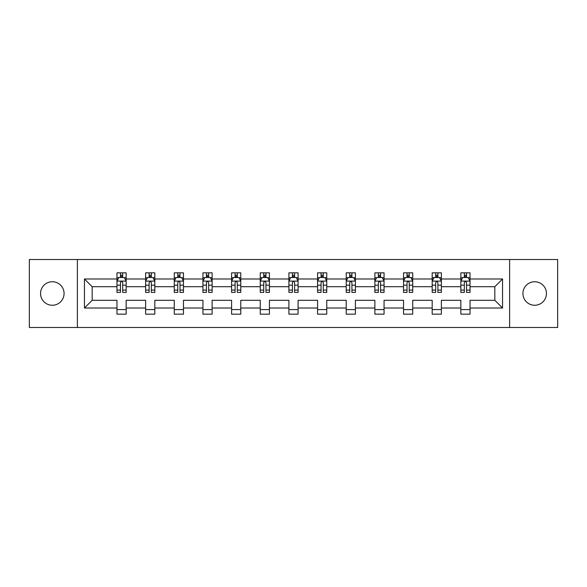 <?xml version="1.0" encoding="UTF-8"?>
<svg xmlns="http://www.w3.org/2000/svg" width="587" height="587" viewBox="0 0 587 587"><rect width="100%" height="100%" fill="white"/><g stroke="black" fill="none" stroke-linecap="round" stroke-linejoin="round"><path stroke-width="0.88" d="M534.691 281.745A11.755 11.755 0 0 0 522.929 293.5A11.755 11.755 0 0 0 534.691 305.255A11.755 11.755 0 0 0 546.446 293.5A11.755 11.755 0 0 0 534.691 281.745M52.309 281.745A11.755 11.755 0 0 0 40.554 293.5A11.755 11.755 0 0 0 52.309 305.255A11.755 11.755 0 0 0 64.071 293.5A11.755 11.755 0 0 0 52.309 281.745M509.611 327.48L557.65 327.48L557.65 259.52L509.611 259.52L509.611 327.48L77.389 327.48L77.389 259.52L29.35 259.52L29.35 327.48L77.389 327.48M470.026 308.014L470.026 300.295L494.826 300.295L502.545 308.014L470.026 308.014L470.026 314.162L460.846 314.162L460.846 308.014L441.373 308.014L441.373 314.162L432.186 314.162L432.186 308.014L412.72 308.014L412.72 314.162L403.533 314.162L403.533 308.014L384.059 308.014L384.059 314.162L374.873 314.162L374.873 308.014L355.406 308.014L355.406 314.162L346.22 314.162L346.22 308.014L326.746 308.014L326.746 314.162L317.567 314.162L317.567 308.014L298.093 308.014L298.093 314.162L288.907 314.162L288.907 308.014L269.433 308.014L269.433 314.162L260.254 314.162L260.254 308.014L240.78 308.014L240.78 314.162L231.594 314.162L231.594 308.014L212.127 308.014L212.127 314.162L202.941 314.162L202.941 308.014L183.467 308.014L183.467 314.162L174.28 314.162L174.28 308.014L154.814 308.014L154.814 314.162L145.627 314.162L145.627 308.014L126.154 308.014L126.154 314.162L116.974 314.162L116.974 308.014L84.455 308.014L84.455 278.986L116.974 278.986L116.974 272.838L126.154 272.838L126.154 278.986L145.627 278.986L145.627 272.838L154.814 272.838L154.814 278.986L174.28 278.986L174.28 272.838L183.467 272.838L183.467 278.986L202.941 278.986L202.941 272.838L212.127 272.838L212.127 278.986L231.594 278.986L231.594 272.838L240.78 272.838L240.78 278.986L260.254 278.986L260.254 272.838L269.433 272.838L269.433 278.986L288.907 278.986L288.907 272.838L298.093 272.838L298.093 278.986L317.567 278.986L317.567 272.838L326.746 272.838L326.746 278.986L346.22 278.986L346.22 272.838L355.406 272.838L355.406 278.986L374.873 278.986L374.873 272.838L384.059 272.838L384.059 278.986L403.533 278.986L403.533 272.838L412.72 272.838L412.72 278.986L432.186 278.986L432.186 272.838L441.373 272.838L441.373 278.986L460.846 278.986L460.846 272.838L470.026 272.838L470.026 278.986L502.545 278.986L502.545 308.014M509.611 259.52L77.389 259.52M460.846 278.986L460.846 286.705L441.373 286.705L441.373 278.986M441.373 308.014L441.373 300.295L460.846 300.295L460.846 308.014M432.186 278.986L432.186 286.705L412.72 286.705L412.72 278.986M412.72 308.014L412.72 300.295L432.186 300.295L432.186 308.014M403.533 278.986L403.533 286.705L384.059 286.705L384.059 278.986M384.059 308.014L384.059 300.295L403.533 300.295L403.533 308.014M374.873 278.986L374.873 286.705L355.406 286.705L355.406 278.986M355.406 308.014L355.406 300.295L374.873 300.295L374.873 308.014M346.22 278.986L346.22 286.705L326.746 286.705L326.746 278.986M326.746 308.014L326.746 300.295L346.22 300.295L346.22 308.014M317.567 278.986L317.567 286.705L298.093 286.705L298.093 278.986M298.093 308.014L298.093 300.295L317.567 300.295L317.567 308.014M288.907 278.986L288.907 286.705L269.433 286.705L269.433 278.986M269.433 308.014L269.433 300.295L288.907 300.295L288.907 308.014M260.254 278.986L260.254 286.705L240.78 286.705L240.78 278.986M240.78 308.014L240.78 300.295L260.254 300.295L260.254 308.014M231.594 278.986L231.594 286.705L212.127 286.705L212.127 278.986M212.127 308.014L212.127 300.295L231.594 300.295L231.594 308.014M202.941 278.986L202.941 286.705L183.467 286.705L183.467 278.986M183.467 308.014L183.467 300.295L202.941 300.295L202.941 308.014M174.28 278.986L174.28 286.705L154.814 286.705L154.814 278.986M154.814 308.014L154.814 300.295L174.28 300.295L174.28 308.014M145.627 278.986L145.627 286.705L126.154 286.705L126.154 278.986M126.154 308.014L126.154 300.295L145.627 300.295L145.627 308.014M116.974 278.986L116.974 286.705L92.174 286.705L92.174 300.295L116.974 300.295L116.974 308.014M84.455 278.986L92.174 286.705M494.826 300.295L494.826 286.705L470.026 286.705L470.026 278.986M464.332 277.424L466.54 277.424M435.679 277.424L437.88 277.424M407.018 277.424L409.227 277.424M378.366 277.424L380.567 277.424M349.713 277.424L351.914 277.424M321.052 277.424L323.261 277.424M292.399 277.424L294.601 277.424M263.739 277.424L265.948 277.424M235.086 277.424L237.287 277.424M206.433 277.424L208.634 277.424M177.773 277.424L179.982 277.424M149.12 277.424L151.321 277.424M120.46 277.424L122.668 277.424M116.974 309.576L126.154 309.576M145.627 309.576L154.814 309.576M174.28 309.576L183.467 309.576M202.941 309.576L212.127 309.576M231.594 309.576L240.78 309.576M260.254 309.576L269.433 309.576M288.907 309.576L298.093 309.576M317.567 309.576L326.746 309.576M346.22 309.576L355.406 309.576M374.873 309.576L384.059 309.576M403.533 309.576L412.72 309.576M432.186 309.576L441.373 309.576M460.846 309.576L470.026 309.576M92.174 300.295L84.455 308.014M502.545 278.986L494.826 286.705M122.668 275.222L120.46 275.222M118.699 277.739L116.974 277.739L116.974 272.838L120.46 272.838L120.46 277.519M116.974 290.095L116.974 292.399L120.46 292.399L120.46 290.095L116.974 290.095L116.974 286.705M126.154 286.705L126.154 292.399L122.668 292.399L122.668 282.567C121.935 281.158 121.201 281.158 120.46 282.567L120.46 290.095M124.429 277.739L126.154 277.739L126.154 272.838L122.668 272.838L122.668 277.519M126.154 281.195L124.319 277.519L118.809 277.519L116.974 281.195M151.321 275.222L149.12 275.222M147.352 277.739L145.627 277.739L145.627 272.838L149.12 272.838L149.12 277.519M145.627 290.095L145.627 292.399L149.12 292.399L149.12 290.095L145.627 290.095L145.627 286.705M154.814 286.705L154.814 292.399L151.321 292.399L151.321 282.567C150.588 281.158 149.854 281.158 149.12 282.567L149.12 290.095M153.082 277.739L154.814 277.739L154.814 272.838L151.321 272.838L151.321 277.519M154.814 281.195L152.972 277.519L147.462 277.519L145.627 281.195M179.982 275.222L177.773 275.222M176.012 277.739L174.28 277.739L174.28 272.838L177.773 272.838L177.773 277.519M174.28 290.095L174.28 292.399L177.773 292.399L177.773 290.095L174.28 290.095L174.28 286.705M183.467 286.705L183.467 292.399L179.982 292.399L179.982 282.567C179.248 281.158 178.507 281.158 177.773 282.567L177.773 290.095M181.743 277.739L183.467 277.739L183.467 272.838L179.982 272.838L179.982 277.519M183.467 281.195L181.632 277.519L176.122 277.519L174.28 281.195M208.634 275.222L206.433 275.222M204.665 277.739L202.941 277.739L202.941 272.838L206.433 272.838L206.433 277.519M202.941 290.095L202.941 292.399L206.433 292.399L206.433 290.095L202.941 290.095L202.941 286.705M212.127 286.705L212.127 292.399L208.634 292.399L208.634 282.567C207.901 281.158 207.167 281.158 206.433 282.567L206.433 290.095M210.395 277.739L212.127 277.739L212.127 272.838L208.634 272.838L208.634 277.519M212.127 281.195L210.285 277.519L204.775 277.519L202.941 281.195M237.287 275.222L235.086 275.222M233.325 277.739L231.594 277.739L231.594 272.838L235.086 272.838L235.086 277.519M231.594 290.095L231.594 292.399L235.086 292.399L235.086 290.095L231.594 290.095L231.594 286.705M240.78 286.705L240.78 292.399L237.287 292.399L237.287 282.567C236.554 281.158 235.82 281.158 235.086 282.567L235.086 290.095M239.056 277.739L240.78 277.739L240.78 272.838L237.287 272.838L237.287 277.519M240.78 281.195L238.946 277.519L233.435 277.519L231.594 281.195M265.948 275.222L263.739 275.222M261.978 277.739L260.254 277.739L260.254 272.838L263.739 272.838L263.739 277.519M260.254 290.095L260.254 292.399L263.739 292.399L263.739 290.095L260.254 290.095L260.254 286.705M269.433 286.705L269.433 292.399L265.948 292.399L265.948 282.567C265.214 281.158 264.48 281.158 263.739 282.567L263.739 290.095M267.709 277.739L269.433 277.739L269.433 272.838L265.948 272.838L265.948 277.519M269.433 281.195L267.599 277.519L262.088 277.519L260.254 281.195M294.601 275.222L292.399 275.222M290.631 277.739L288.907 277.739L288.907 272.838L292.399 272.838L292.399 277.519M288.907 290.095L288.907 292.399L292.399 292.399L292.399 290.095L288.907 290.095L288.907 286.705M298.093 286.705L298.093 292.399L294.601 292.399L294.601 282.567C293.867 281.158 293.133 281.158 292.399 282.567L292.399 290.095M296.369 277.739L298.093 277.739L298.093 272.838L294.601 272.838L294.601 277.519M298.093 281.195L296.259 277.519L290.741 277.519L288.907 281.195M323.261 275.222L321.052 275.222M319.291 277.739L317.567 277.739L317.567 272.838L321.052 272.838L321.052 277.519M317.567 290.095L317.567 292.399L321.052 292.399L321.052 290.095L317.567 290.095L317.567 286.705M326.746 286.705L326.746 292.399L323.261 292.399L323.261 282.567C322.527 281.158 321.786 281.158 321.052 282.567L321.052 290.095M325.022 277.739L326.746 277.739L326.746 272.838L323.261 272.838L323.261 277.519M326.746 281.195L324.912 277.519L319.401 277.519L317.567 281.195M351.914 275.222L349.713 275.222M347.944 277.739L346.22 277.739L346.22 272.838L349.713 272.838L349.713 277.519M346.22 290.095L346.22 292.399L349.713 292.399L349.713 290.095L346.22 290.095L346.22 286.705M355.406 286.705L355.406 292.399L351.914 292.399L351.914 282.567C351.18 281.158 350.446 281.158 349.713 282.567L349.713 290.095M353.675 277.739L355.406 277.739L355.406 272.838L351.914 272.838L351.914 277.519M355.406 281.195L353.565 277.519L348.054 277.519L346.22 281.195M380.567 275.222L378.366 275.222M376.605 277.739L374.873 277.739L374.873 272.838L378.366 272.838L378.366 277.519M374.873 290.095L374.873 292.399L378.366 292.399L378.366 290.095L374.873 290.095L374.873 286.705M384.059 286.705L384.059 292.399L380.567 292.399L380.567 282.567C379.833 281.158 379.099 281.158 378.366 282.567L378.366 290.095M382.335 277.739L384.059 277.739L384.059 272.838L380.567 272.838L380.567 277.519M384.059 281.195L382.225 277.519L376.715 277.519L374.873 281.195M409.227 275.222L407.018 275.222M405.257 277.739L403.533 277.739L403.533 272.838L407.018 272.838L407.018 277.519M403.533 290.095L403.533 292.399L407.018 292.399L407.018 290.095L403.533 290.095L403.533 286.705M412.72 286.705L412.72 292.399L409.227 292.399L409.227 282.567C408.493 281.158 407.76 281.158 407.018 282.567L407.018 290.095M410.988 277.739L412.72 277.739L412.72 272.838L409.227 272.838L409.227 277.519M412.72 281.195L410.878 277.519L405.368 277.519L403.533 281.195M437.88 275.222L435.679 275.222M433.918 277.739L432.186 277.739L432.186 272.838L435.679 272.838L435.679 277.519M432.186 290.095L432.186 292.399L435.679 292.399L435.679 290.095L432.186 290.095L432.186 286.705M441.373 286.705L441.373 292.399L437.88 292.399L437.88 282.567C437.146 281.158 436.412 281.158 435.679 282.567L435.679 290.095M439.648 277.739L441.373 277.739L441.373 272.838L437.88 272.838L437.88 277.519M441.373 281.195L439.538 277.519L434.028 277.519L432.186 281.195M466.54 275.222L464.332 275.222M462.571 277.739L460.846 277.739L460.846 272.838L464.332 272.838L464.332 277.519M460.846 290.095L460.846 292.399L464.332 292.399L464.332 290.095L460.846 290.095L460.846 286.705M470.026 286.705L470.026 292.399L466.54 292.399L466.54 282.567C465.807 281.158 465.073 281.158 464.332 282.567L464.332 290.095M468.301 277.739L470.026 277.739L470.026 272.838L466.54 272.838L466.54 277.519M470.026 281.195L468.191 277.519L462.681 277.519L460.846 281.195M126.11 281.1L117.018 281.1M126.154 290.095L122.668 290.095M120.46 285.172L116.974 285.172M126.154 285.172L122.668 285.172M122.668 276.389L120.46 276.389M154.763 281.1L145.671 281.1M154.814 290.095L151.321 290.095M149.12 285.172L145.627 285.172M154.814 285.172L151.321 285.172M151.321 276.389L149.12 276.389M183.423 281.1L174.332 281.1M183.467 290.095L179.982 290.095M177.773 285.172L174.28 285.172M183.467 285.172L179.982 285.172M179.982 276.389L177.773 276.389M212.076 281.1L202.985 281.1M212.127 290.095L208.634 290.095M206.433 285.172L202.941 285.172M212.127 285.172L208.634 285.172M208.634 276.389L206.433 276.389M240.736 281.1L231.645 281.1M240.78 290.095L237.287 290.095M235.086 285.172L231.594 285.172M240.78 285.172L237.287 285.172M237.287 276.389L235.086 276.389M269.389 281.1L260.298 281.1M269.433 290.095L265.948 290.095M263.739 285.172L260.254 285.172M269.433 285.172L265.948 285.172M265.948 276.389L263.739 276.389M298.049 281.1L288.951 281.1M298.093 290.095L294.601 290.095M292.399 285.172L288.907 285.172M298.093 285.172L294.601 285.172M294.601 276.389L292.399 276.389M326.702 281.1L317.611 281.1M326.746 290.095L323.261 290.095M321.052 285.172L317.567 285.172M326.746 285.172L323.261 285.172M323.261 276.389L321.052 276.389M355.355 281.1L346.264 281.1M355.406 290.095L351.914 290.095M349.713 285.172L346.22 285.172M355.406 285.172L351.914 285.172M351.914 276.389L349.713 276.389M384.015 281.1L374.924 281.1M384.059 290.095L380.567 290.095M378.366 285.172L374.873 285.172M384.059 285.172L380.567 285.172M380.567 276.389L378.366 276.389M412.668 281.1L403.577 281.1M412.72 290.095L409.227 290.095M407.018 285.172L403.533 285.172M412.72 285.172L409.227 285.172M409.227 276.389L407.018 276.389M441.329 281.1L432.237 281.1M441.373 290.095L437.88 290.095M435.679 285.172L432.186 285.172M441.373 285.172L437.88 285.172M437.88 276.389L435.679 276.389M469.982 281.1L460.89 281.1M470.026 290.095L466.54 290.095M464.332 285.172L460.846 285.172M470.026 285.172L466.54 285.172M466.54 276.389L464.332 276.389"/></g></svg>
